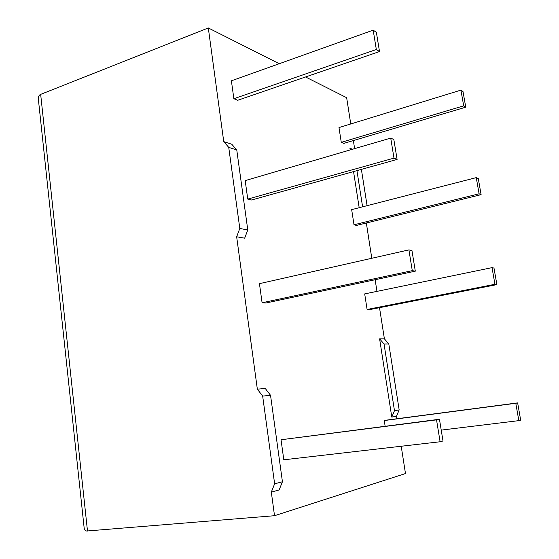 <?xml version="1.0" encoding="UTF-8"?>
<svg xmlns="http://www.w3.org/2000/svg" width="559" height="559" viewBox="0 0 559 559"><rect width="100%" height="100%" fill="white"/><g stroke="black" fill="none" stroke-linecap="round" stroke-linejoin="round"><path stroke-width="0.84" d="M236.764 149.952L231.81 144.257L223.74 141.616L228.736 147.38L236.764 149.952L247.777 229.973L244.674 238.176L236.66 236.785L239.797 228.463L247.777 229.973M228.736 147.38L239.797 228.463M401.208 446.243L405.478 473.557L274.518 515.712L271.318 492.102L279.158 489.929L282.435 481.76L274.63 483.821L271.318 492.102M379.512 307.674L384.396 338.838L388.805 343.967L399.168 409.901L396.513 416.259L396.904 418.754M396.513 416.259L391.796 417.112L379.603 338.838L384.054 344.023L394.472 410.683L391.796 417.112M384.396 338.838L379.603 338.838M366.348 222.992L371.784 258.286M375.138 279.717L376.962 291.372M359.178 207.71L353.547 171.578M350.179 149.938L349.913 148.233L351.227 149.63M352.477 149.267L349.913 148.233M305.549 76.967L346.65 97.692L350.759 123.958M353.358 140.561L354.623 148.638M223.74 141.616L208.311 27.95L279.248 63.712M257.343 389.169L262.667 396.107L270.535 395.304L265.259 388.463L257.343 389.169L236.66 236.785M415.309 271.157L265.874 303.006L262.087 302.761L259.446 283.658L408.909 249.894L411.955 250.551L415.309 271.157L412.283 270.654L408.909 249.894M439.458 419.257L281.037 439.751L283.804 459.798L440.101 441.757L443.001 440.974L439.458 419.257L436.537 419.865L440.101 441.757M397.1 159.434L251.571 200.01L247.749 199.088L245.191 180.599L390.727 138.094L393.85 139.533L397.1 159.434L393.99 158.127L390.727 138.094M517.641 402.892L515.789 403.284L518.836 420.641L520.674 420.151L517.641 402.892L386.716 420.095L384.264 420.55L385.137 426.21M465.752 107.181L343.848 143.383L341.269 142.335L338.985 127.578L460.93 90.125L463.006 91.543L465.752 107.181L463.69 105.854L460.93 90.125M481.103 194.644L356.558 225.41L354.008 224.795L351.667 209.639L476.261 177.629L478.28 178.559L481.103 194.644L479.098 193.805L476.261 177.629M496.888 284.608L369.604 309.623L367.095 309.462L364.692 293.901L492.032 267.642L493.981 268.061L496.888 284.608L494.946 284.286L492.032 267.642M379.505 51.554L237.715 100.278L233.865 98.719L231.391 80.81L373.181 30.158L376.375 32.338L379.505 51.554L376.326 49.506L373.181 30.158M274.518 515.712L86.673 531.022C85.108 530.77 84.255 529.646 84.116 527.647L38.424 99.747C38.068 96.98 38.816 95.184 40.667 94.366L208.311 27.95M270.535 395.304L282.435 481.76M356.942 170.628L362.602 206.83M388.805 343.967L384.054 344.023M399.168 409.901L394.472 410.683M262.087 302.761L412.283 270.654M281.037 439.751L436.537 419.865M247.749 199.088L393.99 158.127M384.264 420.55L515.789 403.284M441.226 430.102L518.836 420.641M341.269 142.335L463.69 105.854M354.008 224.795L479.098 193.805M367.095 309.462L494.946 284.286M233.865 98.719L376.326 49.506M262.667 396.107L274.63 483.821M361.387 169.391L367.088 205.684M87.49 531.036L40.667 94.366"/></g></svg>
